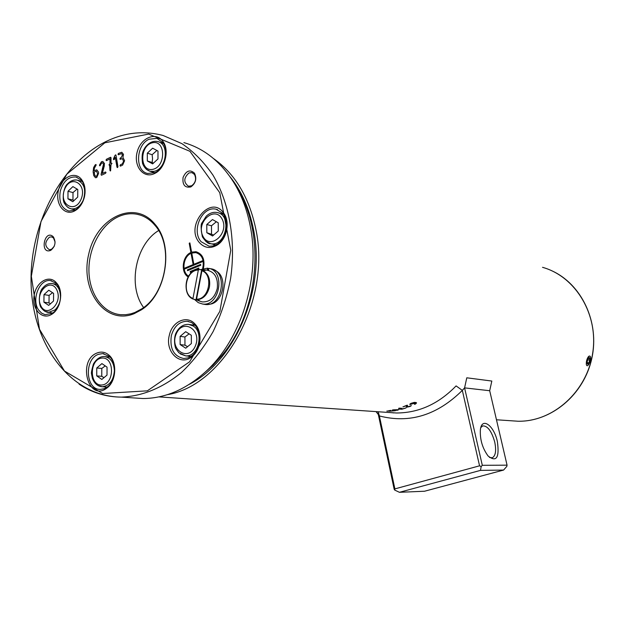 <?xml version="1.0" encoding="UTF-8"?>
<svg xmlns="http://www.w3.org/2000/svg" width="625" height="625" viewBox="0 0 625 625"><rect width="100%" height="100%" fill="white"/><g stroke="black" fill="none" stroke-linecap="round" stroke-linejoin="round"><path stroke-width="0.94" d="M378.188 411.758L379.391 415.945L376.039 411.609M489.695 390.727L464.586 387.875L466.789 377.805L491.82 381.047L489.695 390.727L507.062 465.164L506.828 466.383L503.57 470.07L424.547 491.234L399.43 492.305L394.742 490.094L394.188 489.313L378.32 414.523M507.062 465.164L482.305 465.305L464.586 387.875L462.328 390.391L456.094 385.906C438.617 403.906 418.734 412.937 396.438 412.992L388.414 412.445M393.852 412.914L391.273 412.641L393.852 412.914M394.875 488.891L379.391 415.945C409.539 423.758 437.188 415.234 462.328 390.391L479.555 465.812L394.875 488.891L394.742 490.094M589.578 355.992L588.609 356.391C586.883 358.766 586.125 361.492 586.344 364.578C587.688 369.594 592.891 356.75 589.578 355.992L588.805 356.508M167.266 394.695C224.164 385.516 271.594 299.867 255.687 228.492C248.938 196.945 234.891 173.641 213.547 158.57M388.602 411.055L395.391 410.727L387.188 411.141L390.609 410.367L388.602 411.055M399.555 408.141L401.844 408.305L401.148 408.617L402.266 408.953L406.016 407.945L401.531 409.258L399.102 409.047L399.914 408.789L398.555 408.359L399.555 408.141M415.57 404.008L414.469 404.336L415.523 403.391L415.281 402.984L410.125 404.492L409.773 404.227L410.969 403.359L414.359 402.375L415.898 402.508L416.477 403.133L414.469 404.344M411.289 405.516L410.094 406.477L406.633 407.211L406.422 405.719L402.922 406.883L406.672 405.352L407.445 405.227L407.5 406.883L411.258 405.719L410.094 406.469L406.289 407.055M393.297 409.812L398.789 409.68L397.086 410.344L393.297 409.812M398.789 409.664L397.086 410.336L392.305 409.977M407.438 405.219L407.297 406.789M406.422 405.711L402.922 406.898M414.797 402.93L413.523 402.82L410.773 403.93L413.539 403.57L414.797 402.93L413.523 402.82L410.766 403.992M416.531 402.781L415.57 404M415.539 403.164L409.766 404.336M399.914 408.789L398.547 408.367M406.016 407.945L402.219 409.148L399.102 409.062M401.938 408.328L401.148 408.617M390.695 410.391L387.859 410.969M389.648 411.125L386.82 411.055M395.398 410.719L389.438 411.242M392.422 410.734L390.477 411.148M230.07 176.781C241.43 190.93 249.187 208.258 253.344 228.773C266.148 288.281 235.445 360.938 189.312 384.32M399.43 492.305L480.5 470.383L481.164 466.586L479.555 465.812M482.305 465.305L481.164 466.586M480.5 470.383L503.57 470.07M497.367 441.531C493.953 425.242 481.57 416.5 480.359 430.008C479.914 439.68 482.5 448.352 488.117 456.023C496.492 462.508 499.578 457.672 497.367 441.531M480.828 427.57L482.703 425.898C487.578 425.703 491.586 431.07 494.727 442.008C496.453 450.695 495.617 455.961 492.219 457.789L489.453 457.422M117.258 167.578L115.273 157.297L114.367 159.305L113.719 159.711L113.437 159.266L115.039 155.344L115.727 154.844L116.008 155.289L117.969 166.641L117.578 167.516L116.969 167.125L115.273 157.297L114.367 159.305M113.719 159.711L113.508 158.758L115.039 155.344L115.719 154.844L116.008 155.289M99.75 165.836L99.461 165.109L101.5 161.688L102.82 161.492L104.508 163.602L102.32 173.492L105.398 172.008L106.008 172.398L105.609 173.266L101.648 175.172L101.078 174.383L103.516 164.094L102.5 162.828L101.703 162.938L100.055 165.773L99.461 165.109L101.492 161.68L102.812 161.492L104.5 163.602M101.344 175.227L101.07 174.375L103.438 165.25L103.508 164.094L102.492 162.82M104.367 165.641L102.32 173.492L105.398 172.008L106 172.398M94.727 175.109L95.75 176.398L96.516 176.281L97.664 173.695L96.438 171.164L94.203 171.984L94.727 175.109L95.758 176.398L96.516 176.281L97.664 173.695L96.445 171.164M95.453 177.727L93.758 175.609L93.125 171.836L93.594 167.586L95.164 164.914L95.906 164.5L96.188 164.945L94.414 168.195L94.031 170.719L96.766 169.836L98.445 171.977L98.648 173.219L96.727 177.539L95.445 177.727L93.75 175.602L93.117 171.836L93.594 167.586L95.172 164.922L95.898 164.5L96.188 164.945M94.414 168.195L94.031 170.719L96.758 169.828L98.438 171.977M110.258 170.938L109.977 165.039L109 164.828L109.969 163.672L109.992 158.898L106.641 160.531L106.047 160.148L106.43 159.273L110.727 157.281L110.992 163.18L111.984 163.383L110.992 164.547L110.586 170.875L109.969 170.492L109.609 165.219M110.992 163.18L111.984 163.383M111.016 157.859L111 163.18M106.328 160.594L106.43 159.273L110.406 157.336L111.008 157.703M109.289 165.273L109 164.828L109.977 163.68L109.992 158.906L106.648 160.531M120.188 159.312L120.297 157.984L121.297 157.5L122.477 154.867L121.461 153.609L118.633 154.695L118.023 154.312L118.414 153.438L121.805 152.266L123.492 154.375L122.922 157.398L124.594 160.703L122.617 165.102L120.602 166.062L119.992 165.672L120.383 164.797L122.391 163.828L123.586 161.195L122.336 158.656L120.188 159.312L119.906 158.867L121.297 157.508L122.484 154.867L121.469 153.609M120.281 166.125L120.383 164.797L122.398 163.828L123.578 161.195L122.336 158.656M118.305 154.758L118.406 153.43L121.797 152.266L123.492 154.375M189.883 242.898L189.219 243.219L190.891 252.484C182.25 256.031 180.406 272.484 188.164 276.914C180.406 272.484 182.25 256.031 190.891 252.484L189.219 243.219L189.867 242.898L191.602 252.141L195.977 251.711C202.656 253.906 205.141 259.477 203.437 268.422M50.555 250.438L50.781 250.328C55.469 246.32 56.242 241.734 53.094 236.578C44.281 228.914 39.586 254.602 50.555 250.438M134.133 313.68L141.172 309.953C166.539 294.523 174.336 245.695 154.883 224.125C134.586 199.008 96.461 217.539 88.719 254.164C79.781 290.453 105.383 325.594 134.133 313.68M169.352 335.164C164.703 351.82 180.344 366.875 192.078 356.555C201.172 349.711 202.789 331.992 195.07 324.117C187.102 314.727 172.219 321.297 169.352 335.164M57.25 283.797L55.531 281.859C47.867 274.539 35.492 283.008 34.023 296.312C32.18 309.578 42.188 320.18 51.477 314.461C60.461 309.633 63.773 292.031 57.25 283.797M154.391 173.609L154.5 173.555C164.914 169.102 169.859 150.344 162.945 141.422C156.031 131.297 140.719 137.727 137.203 151.922C133.25 165.992 143.375 179.008 154.391 173.609M84.43 196.914C85.922 189.531 84.797 183.516 81.055 178.875C74.031 170.641 60.867 177.898 58.266 191.164C55.297 204.359 64.469 216.016 74.242 211.133C79.25 208.5 82.648 203.766 84.43 196.914M97.305 352.898C77.031 360.055 88.234 402.523 106.805 388.102C116.312 381.586 117.523 362.008 108.883 355.078C105.352 352.109 101.492 351.383 97.305 352.898M199.375 242.578C204.43 248.094 210.352 248.93 217.133 245.094C226.797 239.352 230.406 222.164 223.797 213.281C210.961 193.562 184.461 225.836 199.375 242.578M190.703 186.961L191.039 186.797C195.82 183.125 196.961 178.586 194.469 173.164C189.961 169.234 186.164 170.656 183.07 177.422C182.297 184.82 184.844 188.008 190.703 186.961M193.984 270.891L190.359 272.375L190.211 271.523L198.758 268.016L198.914 268.867L196.266 269.953M190.344 272.375L190.203 271.523L198.773 268.016M195.805 252.602C202.203 254.766 204.477 260.117 202.625 268.656C204.469 260.117 202.203 254.766 195.805 252.602L191.773 253.078L193.836 264.297L202.422 260.797L202.578 261.609L184.805 268.945L184.656 268.141L193.148 264.586L191.047 253.336C182.961 256.68 181.305 272.102 188.602 276.148C181.312 272.102 182.969 256.68 191.047 253.336L193.148 264.586L184.656 268.141L184.789 268.953M193.844 264.297L202.43 260.797M191.602 252.141L195.977 251.711C202.656 253.906 205.148 259.477 203.437 268.414M200.633 264.438L200.75 265.266L187.547 270.656L187.422 269.828L200.633 264.438M187.578 270.68L187.43 269.828L200.594 264.406M188.953 172.938L191.922 172.609L194.5 174.461C196.562 178.953 195.617 182.727 191.656 185.773L188.492 186.242C183.43 182.422 183.586 177.984 188.953 172.938M54.227 246.328L51.531 249.297L49.328 249.703C44.57 246.297 44.594 242.125 49.414 237.188L51.484 236.867L53.445 237.883L55.086 241.984M158.633 230.547C135.555 244.352 127.469 285.953 143.609 307.523M118.43 216.672C124.555 213.914 130.703 213.102 136.867 214.227C143.867 215.609 149.922 219.344 155.031 225.422C173.945 246.414 166.367 293.852 141.703 308.867L134.859 312.5L130.859 313.82L125.82 314.695L120.82 314.711C103 313.234 89.352 294.078 88.93 271.109C88.398 248.156 101.039 224.547 118.43 216.672M222.906 213.398L223.789 214.547C229.266 225.828 227.203 235.664 217.602 244.047L213.07 245.977L209.102 246.211L201.117 241.719C190.883 230.555 202.414 205.469 216.172 209.25L222.906 213.398M199.203 344.188C198.008 348.945 195.75 352.703 192.445 355.453L188.25 357.836L183.789 358.523C173.75 356.312 169.602 348.68 171.344 335.609C174.164 326.172 179.461 321.391 187.227 321.273L191.508 322.508L195.211 325.375C199.414 330.406 200.742 336.68 199.203 344.188M104.117 388.727L100.438 389.383C85.562 390.133 83.906 359.016 98.492 354.32L102.703 353.602L109.234 356.344C117.25 362.789 116.125 380.93 107.313 386.977L104.117 388.727M59.453 303.641C57.867 308.109 55.437 311.359 52.156 313.383L45.062 314.688L41.688 313.188L38.891 310.359C30.953 300.297 39.359 278.648 50.523 280.602L55.914 283.148L57.508 284.945L59.828 289.695L60.727 295.438M83.242 200.688C81.297 205.195 78.547 208.344 75 210.125L68.922 211.039C61.492 208.5 58.609 201.859 60.273 191.117C63.305 181.164 68.578 176.477 76.094 177.039L81.32 180.203C84.117 183.547 85.344 187.945 85 193.398M149.086 139.234L156.969 138.344L163.023 142.75C169.43 151.031 164.852 168.414 155.195 172.547L147.75 173.492C134.789 171.258 135.852 144.852 149.086 139.234M183.875 142.602C204.539 148.57 221.469 162.328 234.664 183.891C241.891 196.133 247.039 209.977 250.109 225.43C260.93 277.391 241.047 340.578 204.5 372.719C185.133 389.789 164.633 398.398 142.984 398.531L133.266 397.898M238.594 191.102C265.75 236.227 258.336 311.906 222.172 355.062L212.742 365.508L202.539 374.453M201.68 269.781L205.273 270.438L202.375 270.227L201.922 270.742L196.562 299.164L196.797 299.812L199.562 300.695L193.211 299.094L192.977 298.453L198.328 270.086L198.773 269.57L201.68 269.781L195.984 299.984M202.539 269.805L206.867 270.117C214.812 271.898 218.281 277.992 217.273 288.414C214.75 297.766 209.711 302.258 202.164 301.891L199.586 301.07M203.672 304.203L205.148 304.461C222.766 307.234 228.219 270.328 210.438 268.719L208.875 268.367L208.492 270.383M194.602 299.539L198.234 302.625L202.562 304.016C219.563 306.766 225.82 271.445 208.875 268.367M207.242 270.156L207.617 268.141L208.336 268.617L208.023 270.273M207.617 268.141L200.273 269.68M208.812 304.234C223.25 304.305 228.656 275.93 215.211 270.602M208.719 269.188L208.219 269.203M157.977 151.062L157.977 158.938L152.633 163.891L147.32 160.984L147.32 153.156L152.633 148.195L157.977 151.062M156.898 150.484L152.141 154.695L147.32 153.156M152.141 154.695L152.555 158.719L152.141 162.484L147.32 160.984M152.141 162.484L153.445 163.141M163.188 142.984L162.555 143.164M153.875 172.422L154.305 172.93M72.898 186.602L77.773 189.477L77.727 197.047L72.797 201.711L67.945 198.805L68 191.273L72.898 186.602M77.07 189.055L73 192.562L72.953 200.062L67.945 198.805M73 192.562L68 191.273M72.953 200.062L73.977 200.594M43.992 294.609L48.812 290.211L53.594 293.391L53.531 301L48.68 305.391L43.922 302.18L43.992 294.609L49.086 295.406L49.016 302.938L50.477 303.758M49.016 302.938L43.922 302.18M52.539 292.688L49.086 295.406M96.742 375.891L96.773 367.984L101.914 363.602L107.039 367.133L107.008 375.086L101.844 379.453L96.742 375.891L101.766 376.312L104 377.633M105.25 365.898L101.797 368.445L101.766 376.312M101.797 368.445L96.773 367.984M106.289 387.047L106.719 387.391M109.727 356.797L109.234 357.055M185.75 348.203L180.141 344.578L180.117 336.352L185.695 331.688L191.336 335.273L191.359 343.555L185.75 348.203M180.117 336.352L184.93 336.992L184.953 345.18L187.586 346.672M184.953 345.18L180.141 344.578M189.102 333.852L184.93 336.992M189.859 357.141L188.578 356.18M194.234 324.398L192.742 325M218.266 231.016L212.555 235.984L206.828 232.727L206.789 224.531L212.461 219.555L218.219 222.781L218.266 231.016M206.828 232.727L213.664 235.016M216.367 221.742L211.484 225.758L206.789 224.531M211.484 225.758L211.531 233.906M222.742 213.203L221.125 213.633M213.445 244.352L214.664 245.508M589.594 357.734L589.938 359.742L589.117 362.688C585.906 368.312 587.062 356.195 589.594 357.734M587.219 361.43L588.211 358.648L589.477 358.062L589.742 360.242L588.75 363.008L587.492 363.609L587.219 361.43M587.375 362.648L588.75 363.008M587.82 359.742L589.742 360.242M542.531 267.32C575.836 276.586 598.945 314.984 592.617 353.547C586.617 392.156 552.602 422.055 517.945 421.227L510.883 420.75M104.859 142.797L148.656 134.078L189.945 151.32L219.758 192.688L230.766 250.258L219.883 311.289L189.625 361.781L147.352 390.836L102.641 393.523L64.469 371.055L39.469 329.203L31.336 276.258L41.008 221.484L66.852 174.164L104.859 142.797M79.109 384.18C91.922 392.688 105.992 397 121.312 397.117C142.242 396.258 162.305 388.055 181.477 372.508C193.516 361 204.062 347.352 213.125 331.578C221.109 314.859 226.945 297.141 230.625 278.422C236.055 240.688 229.438 202.969 213 175.18C204.055 162.172 193.688 151.664 181.914 143.641L163.109 135.484C143.414 130.328 124.031 132.508 104.961 142.047C59.016 165.219 28.086 228.305 31.25 287.781C34.18 347.188 71.578 396.648 121.312 397.117L142.984 398.531M192.977 298.453C181.305 294.258 185.93 269.695 198.328 270.086M201.922 270.742C213.797 274.75 209.063 299.812 196.562 299.164M198.734 269.578C185.812 269.133 180.992 294.742 193.172 299.078M196.797 299.812C203.227 299.172 207.445 294.875 209.461 286.906C210.492 278.75 208.133 273.195 202.375 270.227M153.75 171.352C166.375 169.797 169.922 144.023 157.844 141.586C153.109 140.57 148.867 142.531 145.133 147.453C143.805 150.062 141.039 152.32 142.547 163.43C144.102 167.516 146.609 170.125 150.055 171.273L153.75 171.352M146.266 169.281L150.055 171.273L154.828 172.711M152.633 169.375C139.43 171.953 139.461 145.258 152.633 142.727C165.922 139.867 165.969 167.023 152.633 169.375M63.32 196.305C63.398 201.711 65.141 205.555 68.555 207.852L71.148 208.836C76.281 209.336 80.344 206.383 83.32 199.977C86.305 189.75 84.266 183.133 77.203 180.109C72.43 179.469 68.5 181.984 65.406 187.641M81.148 199.078C74.953 214.359 58.406 204.289 64.641 189.273C70.633 174.062 87.43 183.789 81.148 199.078M59.172 289.57C57.5 285.984 55.07 283.969 51.891 283.523C48.484 283.25 45.406 284.781 42.664 288.117C38.641 291.844 38.422 305.211 41.406 307.945C43.289 310.539 45.586 312.047 48.289 312.469L55.109 309.875C60.43 304.07 61.781 297.305 59.172 289.57M44.852 311.32L52.648 313.078M56.984 290.305C62.977 303.734 46.242 318.766 40.578 305.227C34.703 291.992 51.133 276.867 56.984 290.305M97.938 385.5L102.281 386.758C109.516 385.773 113.555 380.422 114.398 370.711C113.867 362.227 110.461 357.5 104.188 356.531L103.102 356.555M101.937 358.078C114.75 356.773 114.664 384.195 101.82 384.992C89.094 386.023 89.242 359.07 101.937 358.078M180.273 353.93L185.625 355.844C198.344 357.258 204.508 332.188 192.969 325.867L188.531 324.375C183.023 324.234 178.773 327.273 175.789 333.492C173.359 339.57 175.078 348 176.117 349.031L178.914 352.812L185.625 355.844L191.047 356.461M176.234 333.859C182.938 317.773 202.375 329.93 195.32 346.086C188.359 362.242 169.234 349.695 176.234 333.859M205.633 241.227L210.586 243.656C225.836 247.156 232.602 214.938 217.102 212.516C213.273 211.812 209.664 213.031 206.281 216.164L202.078 222.727C200.711 223.984 200.813 228.695 202.391 236.867C205.789 241.867 208.523 244.133 210.586 243.656L215.969 244.961M202.883 236.164C195.672 222.117 215 205.016 222.219 219.289C229.586 233.57 209.859 250.563 202.883 236.164M379.188 415.25L376.094 411.609M550.867 270.352C581.516 283.609 599.914 322.117 591.805 358.445C583.93 394.82 551.188 421.953 517.945 421.227L496.469 419.773M396.438 412.992L158.883 396.891M194.5 174.461L194.469 173.164M191.656 185.773L191.039 186.797M53.445 237.883L53.094 236.578M51.531 249.297L50.781 250.328M53.734 237.336L53.273 237.242M140.125 215.055L136.867 214.227M155.031 225.422L154.883 224.125M141.703 308.867L141.172 309.953M223.789 214.547L223.797 213.281M217.602 244.047L217.133 245.094M217.555 209.633L216.172 209.25M195.211 325.375L195.07 324.117M192.445 355.453L192.078 356.555M188.727 321.5L187.227 321.273M109.234 356.344L108.883 355.078M107.313 386.977L106.805 388.102M103.938 353.734L102.703 353.602M55.914 283.148L55.531 281.859M52.156 313.383L51.477 314.461M51.523 280.773L50.523 280.602M81.32 180.203L81.055 178.875M75 210.125L74.242 211.133M77.031 177.297L76.094 177.039M163.023 142.75L162.945 141.422M155.195 172.547L154.5 173.555M158.039 138.703L156.969 138.344M198.719 269.578C183.891 270.445 182.211 295.211 193.102 299.031M197.992 300.562L202.164 301.891M202.562 304.016L205.148 304.461M158.75 141.891L163.508 143.477M77.203 180.109C73.781 179.484 70.547 180.75 67.5 183.891C63.203 187.336 61.922 200.602 64.656 203.609C66.32 206.398 68.484 208.141 71.148 208.836L75.469 209.883M78 180.328L82.312 181.5M52.742 283.672L57.078 284.398M107.117 387.109L102.281 386.758C97.766 386.398 94.469 383.602 92.391 378.352L91.492 373.805C91.125 373.094 91.766 369.812 93.43 363.977C96.133 359.523 99.281 357.055 102.883 356.562L104.188 356.531M105.234 356.641L110.062 357.141M223.617 353.234L224.719 353.375M189.797 324.562L195.203 325.359M252.531 229.547L253.547 229.82M218.273 212.844L223.633 214.328"/></g></svg>
